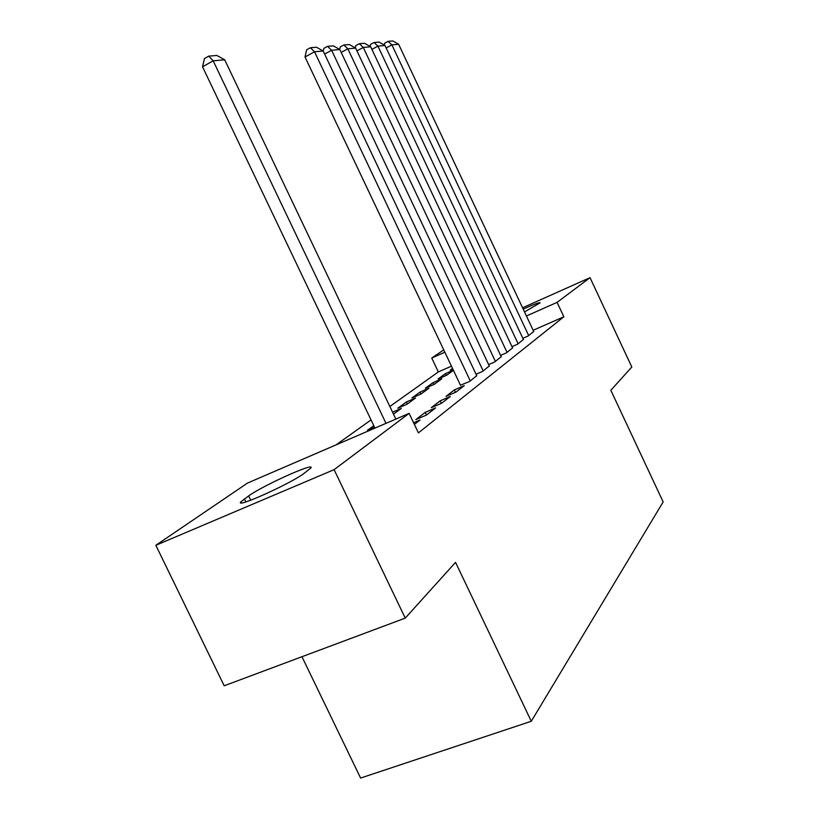 <?xml version="1.0" encoding="UTF-8"?>
<svg xmlns="http://www.w3.org/2000/svg" width="819" height="819" viewBox="0 0 819 819"><rect width="100%" height="100%" fill="white"/><g stroke="black" fill="none" stroke-linecap="round" stroke-linejoin="round"><path stroke-width="1.23" d="M451.453 366.165L438.329 371.928L389.854 406.511M371.038 419.932L336.087 444.86M438.329 371.928L431.736 358.036L443.744 349.877M301.955 656.725L360.606 778.05L531.285 721.273L663.155 501.934L610.831 390.274L631.818 367.014L590.028 277.661L557.084 302.375L526.433 315.98M531.285 721.273L455.548 562.366L405.241 618.12L224.191 685.79L155.845 545.29L247.553 483.046L409.121 413.37L334.091 469.656L155.845 545.29M446.304 375.378L445.464 373.607L438.093 378.972L446.754 375.174L453.419 370.301M445.464 373.607L453.347 370.157M511.998 346.642L517.588 344.195L523.392 339.476M411.926 397.973L420.946 394.041L428.951 388.196L420.045 392.076L411.926 397.973M488.646 364.578L494.819 361.885L501.228 356.685M392.557 412.192L401.31 408.394L393.478 414.127M460.473 385.196L469.635 381.47L476.73 375.696M441.615 403.235L450.348 396.447L440.192 400.829L431.316 407.667L441.615 403.235M414.373 424.406L420.065 419.993L413.595 422.758M409.121 413.37L418.407 432.882L563.851 316.789L533.149 330.272M426.402 415.059L435.636 407.882L425.235 412.356L415.847 419.584L426.402 415.059M456.009 392.055L464.271 385.636L454.35 389.926L445.945 396.396L456.009 392.055M373.781 425.675L367.455 430.272L374.518 427.221M476.044 374.242L482.555 371.427L489.291 365.95M397.85 408.19L407.063 404.197L415.479 398.044L406.378 401.996L397.85 408.19M500.614 355.385L506.48 352.825L512.581 347.87M425.317 388.237L434.162 384.387L441.789 378.808L433.056 382.627L425.317 388.237M522.85 338.308L528.163 335.974L533.712 331.47M452.549 368.468L450.266 370.116L452.805 369.011M523.198 309.121C534.254 304.197 539.885 302.098 540.11 302.835L524.518 311.926M444.85 352.211L431.736 358.036M522.573 307.79L590.028 277.661M405.241 618.12L334.091 469.656M563.851 316.789L557.084 302.375M303.91 473.474C289.998 484.009 233.947 509.152 240.919 501.781L248.648 495.915C263.493 485.176 316.441 461.425 310.718 468.14L303.91 473.474M426.494 414.998L425.235 412.356M441.38 403.337L440.192 400.829M455.466 392.281L454.35 389.926M407.33 404.002L406.378 401.996M420.966 394.031L420.045 392.076M433.937 384.48L433.056 382.627M386.005 423.341L213.175 60.821L202.528 66.8L374.938 428.112M395.853 419.093L224.703 59.787L213.175 60.821L208.712 56.132L216.84 55.457L224.703 59.787M202.528 66.8L204.474 58.528L208.712 56.132M470.29 380.948L314.527 51.781L305.026 56.992L460.565 385.391M476.822 375.88L323.188 51.013L314.527 51.781L310.391 47.748L316.503 47.246L323.188 51.013M305.026 56.992L306.603 49.836L310.391 47.748M483.179 370.935L331.613 50.256L324.631 54.074M489.373 366.124L339.834 49.529L331.613 50.256L327.549 46.335L333.343 45.854L339.834 49.529M323.239 51.126L323.843 48.362L327.549 46.335M495.413 361.425L347.84 48.812L341.206 52.426M501.3 356.849L355.651 48.116L347.84 48.812L343.837 44.994L349.344 44.533L355.651 48.116M339.67 49.437L340.202 46.97L343.837 44.994M507.053 352.385L363.257 47.441L356.941 50.86M512.653 348.024L370.679 46.775L363.257 47.441L359.316 43.714L364.547 43.284L370.679 46.775M355.272 47.901L355.753 45.649L359.316 43.714M518.13 343.775L377.928 46.13L371.908 49.386M523.464 339.629L385.002 45.506L377.928 46.13L374.048 42.496L379.033 42.086L385.002 45.506M370.116 46.458L370.557 44.39L374.048 42.496M528.685 335.575L391.902 44.881L386.169 47.973M533.783 331.613L398.648 44.287L391.902 44.881L388.083 41.339L392.833 40.95L398.648 44.287M384.265 45.076L384.664 43.192L388.083 41.339M244.39 498.884L245.854 501.914M248.648 495.915L250.727 500.235M240.919 501.781L241.441 502.856"/></g></svg>
